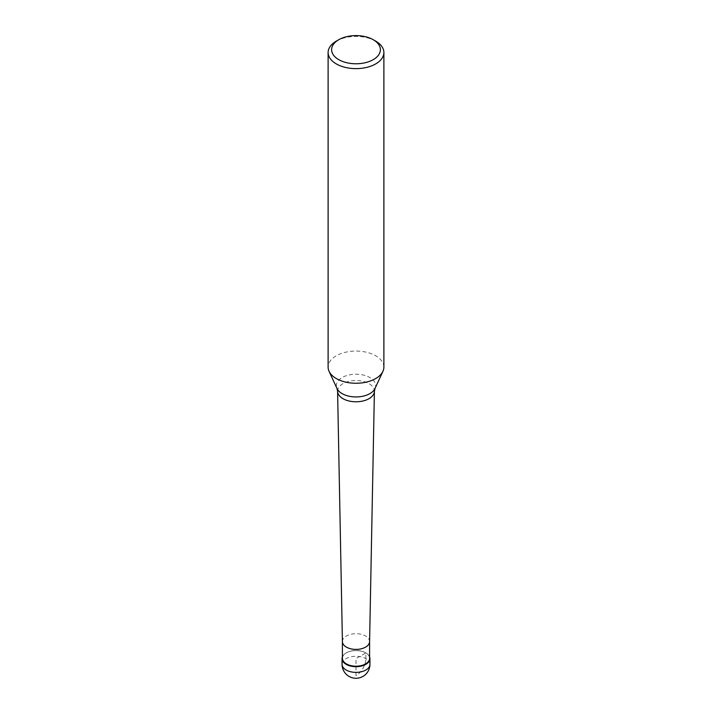 <?xml version="1.0" encoding="UTF-8"?>
<svg xmlns="http://www.w3.org/2000/svg" width="712" height="712" viewBox="0 0 712 712"><rect width="100%" height="100%" fill="white"/><g stroke="black" fill="none" stroke-linecap="round" stroke-linejoin="round"><path stroke-width="0.53" stroke-dasharray="3.56 2.67" d="M342.41 656.847A13.937 8.046 180 0 1 346.139 652.948A13.937 8.046 180 0 1 359.863 650.902A13.937 8.046 180 0 1 369.59 656.847A13.937 8.046 0 0 0 365.861 652.948A13.937 8.046 0 0 0 346.139 652.948L346.139 652.948A13.937 8.046 0 0 0 342.41 656.847M369.59 658.351A13.59 7.85 0 0 0 365.612 652.806A13.59 7.85 0 0 0 346.388 652.806L346.388 652.806A13.59 7.85 0 0 0 342.41 658.351M342.41 641.61L342.41 641.565A13.59 7.85 180 0 1 346.388 636.012A13.59 7.85 180 0 1 361.198 634.312A13.59 7.85 180 0 1 369.59 641.565L369.59 641.61M383.884 367.161A27.884 16.1 0 0 0 366.671 352.289A27.884 16.1 0 0 0 336.287 355.778A27.884 16.1 0 0 0 328.116 367.161M336.287 41.145A27.884 16.1 180 0 1 375.714 41.145M365.861 658.636L365.861 652.948L356 658.636L356 675.706A13.937 8.046 120 0 0 365.861 658.636M369.937 664.332A13.937 8.046 0 0 0 361.331 656.891A13.937 8.046 0 0 0 346.139 658.636A13.937 8.046 0 0 0 342.063 664.332M337.595 391.271A18.405 10.627 180 0 1 342.979 383.635A18.405 10.627 180 0 1 363.138 381.356A18.405 10.627 180 0 1 374.405 391.271M375.002 388.503A19.669 11.356 0 0 0 365.826 375.74A19.669 11.356 0 0 0 342.089 377.556A19.669 11.356 0 0 0 336.998 388.503"/><path stroke-width="1.07" d="M365.861 664.332A13.937 8.046 180 0 1 350.669 666.076A13.937 8.046 180 0 1 342.063 658.636A13.937 8.046 180 0 1 342.41 656.847A13.937 8.046 0 0 0 349.263 665.684A13.937 8.046 0 0 0 365.861 664.332A13.937 8.046 0 0 0 369.59 656.847A13.937 8.046 180 0 1 369.937 658.636A13.937 8.046 180 0 1 365.861 664.332M342.41 641.61L342.41 658.351A13.59 7.85 0 0 0 350.802 665.604A13.59 7.85 0 0 0 365.612 663.904A13.59 7.85 0 0 0 369.59 658.351L369.59 641.61M369.59 641.565A13.59 7.85 180 0 1 369.59 641.646A13.59 7.85 180 0 1 365.612 647.11A13.59 7.85 180 0 1 350.865 648.828A13.59 7.85 180 0 1 342.41 641.646A13.59 7.85 180 0 1 342.41 641.565M328.116 52.528L328.116 367.161A27.884 16.1 0 0 0 329.06 371.299A27.884 16.1 0 0 0 348.764 382.7A27.884 16.1 0 0 0 375.714 378.544A27.884 16.1 0 0 0 382.94 371.299A27.884 16.1 0 0 0 383.884 367.161L383.884 52.528A27.884 16.1 180 0 1 375.714 63.911A27.884 16.1 180 0 1 345.329 67.4A27.884 16.1 180 0 1 328.116 52.528A27.884 16.1 180 0 1 336.287 41.145L338.752 39.73A24.395 14.089 180 0 1 373.248 39.73A24.395 14.089 180 0 1 373.248 59.648A24.395 14.089 180 0 1 338.752 59.648A24.395 14.089 180 0 1 338.752 39.73L336.287 41.145M373.248 39.73L375.714 41.145A27.884 16.1 180 0 1 383.884 52.528M342.063 658.636L342.063 664.332A13.937 8.046 0 0 0 350.669 671.763A13.937 8.046 0 0 0 365.861 670.019A13.937 8.046 0 0 0 369.937 664.332L369.937 658.636M369.021 398.667A18.405 10.627 180 0 1 349.049 400.998A18.405 10.627 180 0 1 337.595 391.271L336.998 388.503A19.669 11.356 0 0 0 350.891 396.548A19.669 11.356 0 0 0 369.911 393.611A19.669 11.356 0 0 0 375.002 388.503L374.405 391.271A18.405 10.627 180 0 1 369.021 398.667M342.063 664.332A13.937 13.937 0 0 0 362.969 676.4A13.937 13.937 0 0 0 369.937 664.332M342.41 641.646L337.595 391.271M369.59 641.646L374.405 391.271M336.998 388.503L329.06 371.299M375.002 388.503L382.94 371.299"/></g></svg>
